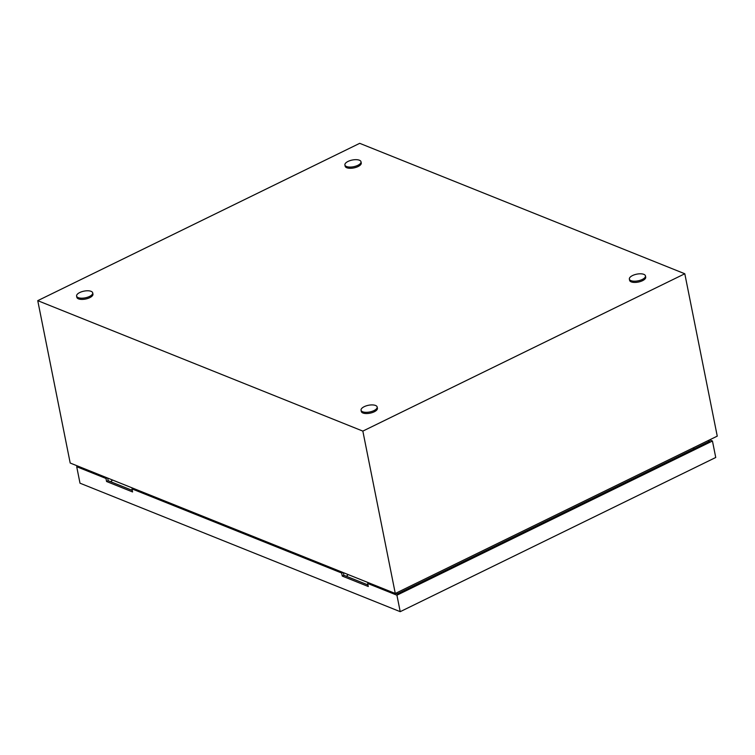 <?xml version="1.0" encoding="UTF-8"?>
<svg xmlns="http://www.w3.org/2000/svg" width="755" height="755" viewBox="0 0 755 755"><rect width="100%" height="100%" fill="white"/><g stroke="black" fill="none" stroke-linecap="round" stroke-linejoin="round"><path stroke-width="1.13" d="M359.71 143.327L684.804 273.763L362.844 431.105L37.75 300.66L359.71 143.327M362.844 431.105L395.29 593.477L717.25 436.135L684.804 273.763M395.29 593.477L70.196 463.032L37.75 300.66M642.288 279.463A8.211 3.407 168.7 0 1 634.115 281.2A8.211 3.407 168.7 0 1 629.368 279.114A8.211 3.407 168.7 0 1 632.539 275.547A8.211 3.407 168.7 0 1 640.702 273.801A8.211 3.407 168.7 0 1 645.459 275.896A8.211 3.407 168.7 0 1 642.288 279.463M645.459 275.896L645.704 277.113A8.211 3.407 168.7 0 1 642.533 280.681A8.211 3.407 168.7 0 1 634.36 282.427A8.211 3.407 168.7 0 1 629.604 280.332L629.368 279.114M89.534 296.441A8.211 3.407 168.7 0 1 81.361 298.187A8.211 3.407 168.7 0 1 76.604 296.092A8.211 3.407 168.7 0 1 79.775 292.525A8.211 3.407 168.7 0 1 87.948 290.779A8.211 3.407 168.7 0 1 92.705 292.874A8.211 3.407 168.7 0 1 89.534 296.441M92.705 292.874L92.95 294.091A8.211 3.407 168.7 0 1 89.779 297.659A8.211 3.407 168.7 0 1 81.606 299.405A8.211 3.407 168.7 0 1 76.85 297.31L76.604 296.092M357.832 165.326A8.211 3.407 168.7 0 1 349.659 167.072A8.211 3.407 168.7 0 1 344.903 164.977A8.211 3.407 168.7 0 1 348.074 161.41A8.211 3.407 168.7 0 1 356.247 159.664A8.211 3.407 168.7 0 1 361.003 161.759A8.211 3.407 168.7 0 1 357.832 165.326M361.003 161.759L361.249 162.976A8.211 3.407 168.7 0 1 358.078 166.544A8.211 3.407 168.7 0 1 349.905 168.289A8.211 3.407 168.7 0 1 345.148 166.194L344.903 164.977M373.989 410.578A8.211 3.407 168.7 0 1 365.816 412.324A8.211 3.407 168.7 0 1 361.06 410.229A8.211 3.407 168.7 0 1 364.24 406.662A8.211 3.407 168.7 0 1 372.404 404.916A8.211 3.407 168.7 0 1 377.16 407.011A8.211 3.407 168.7 0 1 373.989 410.578M377.16 407.011L377.406 408.228A8.211 3.407 168.7 0 1 374.235 411.796A8.211 3.407 168.7 0 1 366.062 413.542A8.211 3.407 168.7 0 1 361.305 411.447L361.06 410.229M346.743 576.433A4.171 3.209 -68.1 0 1 348.291 574.612M111.051 481.86A4.171 3.209 -68.1 0 1 112.589 480.048M112.476 479.991A4.171 3.209 111.9 0 0 110.928 481.813M343.346 572.63L343.884 575.282L342.27 576.074L368.28 586.503L367.666 583.455L368.865 582.869M343.884 575.282L367.968 584.946M342.855 572.432L341.656 573.017L342.27 576.074M107.654 478.066L108.182 480.718L106.578 481.501L132.578 491.939L131.974 488.881L133.173 488.296M108.182 480.718L132.267 490.382M107.163 477.868L105.964 478.453L106.578 481.501M348.168 574.564A4.171 3.209 111.9 0 0 346.62 576.386M708.001 440.656L709.615 441.298L397.319 593.921L395.705 593.27M692.863 448.055L694.477 448.697M709.615 439.863L712.446 441.005L396.922 595.195L367.666 583.455M105.964 478.453L76.708 466.713L77.907 466.128M712.446 441.005L715.74 457.483L400.216 611.673L80.002 483.191L76.708 466.713M341.656 573.017L131.974 488.881M400.216 611.673L396.922 595.195"/></g></svg>
